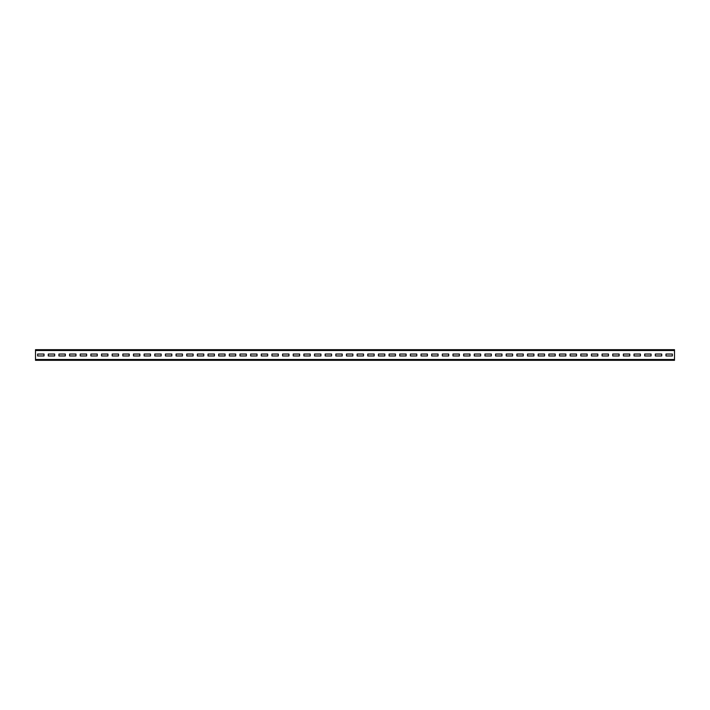 <?xml version="1.0" encoding="UTF-8"?>
<svg xmlns="http://www.w3.org/2000/svg" width="710" height="710" viewBox="0 0 710 710"><rect width="100%" height="100%" fill="white"/><g stroke="black" fill="none" stroke-linecap="round" stroke-linejoin="round"><path stroke-width="1.06" d="M35.5 350.527L35.5 349.675L674.5 349.675L674.5 360.325L35.5 360.325L35.5 350.527L674.5 350.527M672.37 355.958L672.37 354.041L665.98 354.041L665.98 355.958L672.37 355.958L672.37 354.041L665.98 354.041L665.98 355.958L672.37 355.958M661.72 355.958L661.72 354.041L655.33 354.041L655.33 355.958L661.72 355.958L661.72 354.041L655.33 354.041L655.33 355.958L661.72 355.958M651.07 355.958L651.07 354.041L644.68 354.041L644.68 355.958L651.07 355.958L651.07 354.041L644.68 354.041L644.68 355.958L651.07 355.958M640.42 355.958L640.42 354.041L634.03 354.041L634.03 355.958L640.42 355.958L640.42 354.041L634.03 354.041L634.03 355.958L640.42 355.958M629.77 355.958L629.77 354.041L623.38 354.041L623.38 355.958L629.77 355.958L629.77 354.041L623.38 354.041L623.38 355.958L629.77 355.958M619.12 355.958L619.12 354.041L612.73 354.041L612.73 355.958L619.12 355.958L619.12 354.041L612.73 354.041L612.73 355.958L619.12 355.958M608.47 355.958L608.47 354.041L602.08 354.041L602.08 355.958L608.47 355.958L608.47 354.041L602.08 354.041L602.08 355.958L608.47 355.958M597.82 355.958L597.82 354.041L591.43 354.041L591.43 355.958L597.82 355.958L597.82 354.041L591.43 354.041L591.43 355.958L597.82 355.958M587.17 355.958L587.17 354.041L580.78 354.041L580.78 355.958L587.17 355.958L587.17 354.041L580.78 354.041L580.78 355.958L587.17 355.958M576.52 355.958L576.52 354.041L570.13 354.041L570.13 355.958L576.52 355.958L576.52 354.041L570.13 354.041L570.13 355.958L576.52 355.958M565.87 355.958L565.87 354.041L559.48 354.041L559.48 355.958L565.87 355.958L565.87 354.041L559.48 354.041L559.48 355.958L565.87 355.958M555.22 355.958L555.22 354.041L548.83 354.041L548.83 355.958L555.22 355.958L555.22 354.041L548.83 354.041L548.83 355.958L555.22 355.958M544.57 355.958L544.57 354.041L538.18 354.041L538.18 355.958L544.57 355.958L544.57 354.041L538.18 354.041L538.18 355.958L544.57 355.958M533.92 355.958L533.92 354.041L527.53 354.041L527.53 355.958L533.92 355.958L533.92 354.041L527.53 354.041L527.53 355.958L533.92 355.958M523.27 355.958L523.27 354.041L516.88 354.041L516.88 355.958L523.27 355.958L523.27 354.041L516.88 354.041L516.88 355.958L523.27 355.958M512.62 355.958L512.62 354.041L506.23 354.041L506.23 355.958L512.62 355.958L512.62 354.041L506.23 354.041L506.23 355.958L512.62 355.958M501.97 355.958L501.97 354.041L495.58 354.041L495.58 355.958L501.97 355.958L501.97 354.041L495.58 354.041L495.58 355.958L501.97 355.958M491.32 355.958L491.32 354.041L484.93 354.041L484.93 355.958L491.32 355.958L491.32 354.041L484.93 354.041L484.93 355.958L491.32 355.958M480.67 355.958L480.67 354.041L474.28 354.041L474.28 355.958L480.67 355.958L480.67 354.041L474.28 354.041L474.28 355.958L480.67 355.958M470.02 355.958L470.02 354.041L463.63 354.041L463.63 355.958L470.02 355.958L470.02 354.041L463.63 354.041L463.63 355.958L470.02 355.958M459.37 355.958L459.37 354.041L452.98 354.041L452.98 355.958L459.37 355.958L459.37 354.041L452.98 354.041L452.98 355.958L459.37 355.958M448.72 355.958L448.72 354.041L442.33 354.041L442.33 355.958L448.72 355.958L448.72 354.041L442.33 354.041L442.33 355.958L448.72 355.958M438.07 355.958L438.07 354.041L431.68 354.041L431.68 355.958L438.07 355.958L438.07 354.041L431.68 354.041L431.68 355.958L438.07 355.958M427.42 355.958L427.42 354.041L421.03 354.041L421.03 355.958L427.42 355.958L427.42 354.041L421.03 354.041L421.03 355.958L427.42 355.958M416.77 355.958L416.77 354.041L410.38 354.041L410.38 355.958L416.77 355.958L416.77 354.041L410.38 354.041L410.38 355.958L416.77 355.958M406.12 355.958L406.12 354.041L399.73 354.041L399.73 355.958L406.12 355.958L406.12 354.041L399.73 354.041L399.73 355.958L406.12 355.958M395.47 355.958L395.47 354.041L389.08 354.041L389.08 355.958L395.47 355.958L395.47 354.041L389.08 354.041L389.08 355.958L395.47 355.958M384.82 355.958L384.82 354.041L378.43 354.041L378.43 355.958L384.82 355.958L384.82 354.041L378.43 354.041L378.43 355.958L384.82 355.958M374.17 355.958L374.17 354.041L367.78 354.041L367.78 355.958L374.17 355.958L374.17 354.041L367.78 354.041L367.78 355.958L374.17 355.958M363.52 355.958L363.52 354.041L357.13 354.041L357.13 355.958L363.52 355.958L363.52 354.041L357.13 354.041L357.13 355.958L363.52 355.958M352.87 355.958L352.87 354.041L346.48 354.041L346.48 355.958L352.87 355.958L352.87 354.041L346.48 354.041L346.48 355.958L352.87 355.958M342.22 355.958L342.22 354.041L335.83 354.041L335.83 355.958L342.22 355.958L342.22 354.041L335.83 354.041L335.83 355.958L342.22 355.958M331.57 355.958L331.57 354.041L325.18 354.041L325.18 355.958L331.57 355.958L331.57 354.041L325.18 354.041L325.18 355.958L331.57 355.958M320.92 355.958L320.92 354.041L314.53 354.041L314.53 355.958L320.92 355.958L320.92 354.041L314.53 354.041L314.53 355.958L320.92 355.958M310.27 355.958L310.27 354.041L303.88 354.041L303.88 355.958L310.27 355.958L310.27 354.041L303.88 354.041L303.88 355.958L310.27 355.958M299.62 355.958L299.62 354.041L293.23 354.041L293.23 355.958L299.62 355.958L299.62 354.041L293.23 354.041L293.23 355.958L299.62 355.958M288.97 355.958L288.97 354.041L282.58 354.041L282.58 355.958L288.97 355.958L288.97 354.041L282.58 354.041L282.58 355.958L288.97 355.958M278.32 355.958L278.32 354.041L271.93 354.041L271.93 355.958L278.32 355.958L278.32 354.041L271.93 354.041L271.93 355.958L278.32 355.958M267.67 355.958L267.67 354.041L261.28 354.041L261.28 355.958L267.67 355.958L267.67 354.041L261.28 354.041L261.28 355.958L267.67 355.958M257.02 355.958L257.02 354.041L250.63 354.041L250.63 355.958L257.02 355.958L257.02 354.041L250.63 354.041L250.63 355.958L257.02 355.958M246.37 355.958L246.37 354.041L239.98 354.041L239.98 355.958L246.37 355.958L246.37 354.041L239.98 354.041L239.98 355.958L246.37 355.958M235.72 355.958L235.72 354.041L229.33 354.041L229.33 355.958L235.72 355.958L235.72 354.041L229.33 354.041L229.33 355.958L235.72 355.958M225.07 355.958L225.07 354.041L218.68 354.041L218.68 355.958L225.07 355.958L225.07 354.041L218.68 354.041L218.68 355.958L225.07 355.958M214.42 355.958L214.42 354.041L208.03 354.041L208.03 355.958L214.42 355.958L214.42 354.041L208.03 354.041L208.03 355.958L214.42 355.958M203.77 355.958L203.77 354.041L197.38 354.041L197.38 355.958L203.77 355.958L203.77 354.041L197.38 354.041L197.38 355.958L203.77 355.958M193.12 355.958L193.12 354.041L186.73 354.041L186.73 355.958L193.12 355.958L193.12 354.041L186.73 354.041L186.73 355.958L193.12 355.958M182.47 355.958L182.47 354.041L176.08 354.041L176.08 355.958L182.47 355.958L182.47 354.041L176.08 354.041L176.08 355.958L182.47 355.958M171.82 355.958L171.82 354.041L165.43 354.041L165.43 355.958L171.82 355.958L171.82 354.041L165.43 354.041L165.43 355.958L171.82 355.958M161.17 355.958L161.17 354.041L154.78 354.041L154.78 355.958L161.17 355.958L161.17 354.041L154.78 354.041L154.78 355.958L161.17 355.958M150.52 355.958L150.52 354.041L144.13 354.041L144.13 355.958L150.52 355.958L150.52 354.041L144.13 354.041L144.13 355.958L150.52 355.958M139.87 355.958L139.87 354.041L133.48 354.041L133.48 355.958L139.87 355.958L139.87 354.041L133.48 354.041L133.48 355.958L139.87 355.958M129.22 355.958L129.22 354.041L122.83 354.041L122.83 355.958L129.22 355.958L129.22 354.041L122.83 354.041L122.83 355.958L129.22 355.958M118.57 355.958L118.57 354.041L112.18 354.041L112.18 355.958L118.57 355.958L118.57 354.041L112.18 354.041L112.18 355.958L118.57 355.958M107.92 355.958L107.92 354.041L101.53 354.041L101.53 355.958L107.92 355.958L107.92 354.041L101.53 354.041L101.53 355.958L107.92 355.958M97.27 355.958L97.27 354.041L90.88 354.041L90.88 355.958L97.27 355.958L97.27 354.041L90.88 354.041L90.88 355.958L97.27 355.958M86.62 355.958L86.62 354.041L80.23 354.041L80.23 355.958L86.62 355.958L86.62 354.041L80.23 354.041L80.23 355.958L86.62 355.958M75.97 355.958L75.97 354.041L69.58 354.041L69.58 355.958L75.97 355.958L75.97 354.041L69.58 354.041L69.58 355.958L75.97 355.958M65.32 355.958L65.32 354.041L58.93 354.041L58.93 355.958L65.32 355.958L65.32 354.041L58.93 354.041L58.93 355.958L65.32 355.958M54.67 355.958L54.67 354.041L48.28 354.041L48.28 355.958L54.67 355.958L54.67 354.041L48.28 354.041L48.28 355.958L54.67 355.958M44.02 355.958L44.02 354.041L37.63 354.041L37.63 355.958L44.02 355.958L44.02 354.041L37.63 354.041L37.63 355.958L44.02 355.958M35.5 359.473L674.5 359.473"/></g></svg>
